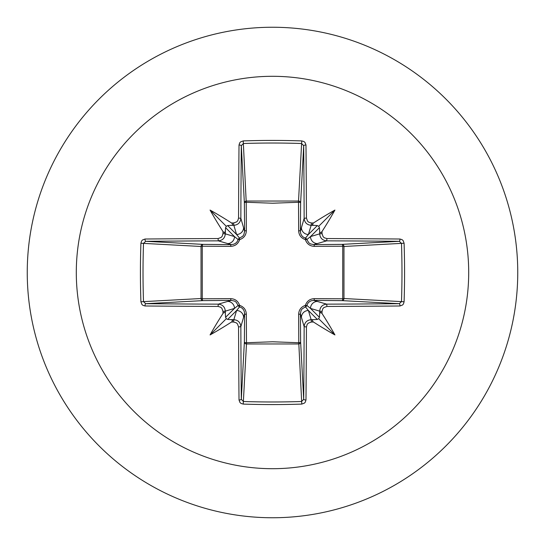 <?xml version="1.0" encoding="UTF-8"?>
<svg xmlns="http://www.w3.org/2000/svg" width="545" height="545" viewBox="0 0 545 545"><rect width="100%" height="100%" fill="white"/><g stroke="black" fill="none" stroke-linecap="round" stroke-linejoin="round"><path stroke-width="0.82" d="M225.344 313.757C225.14 311.958 224.356 311.863 222.98 313.484A392.093 34.172 -90 0 1 222.966 311.365L221.87 308.293L220.636 307.189L218.041 306.44A391.678 10.253 180 0 1 145.031 305.977L142.913 305.336L141.877 304.396L140.91 301.773A390.009 170.967 -90 0 1 140.426 272.5A390.009 170.967 -90 0 1 140.91 243.227L143.505 243.383A387.917 170.054 90 0 0 143.022 272.5A387.917 170.054 90 0 0 143.505 301.617L145.713 303.694A389.58 10.198 0 0 0 218.334 304.151C222.558 304.587 224.887 306.917 225.323 311.154A389.988 33.988 90 0 0 225.344 313.757L225.569 317.333L226.311 318.689L227.667 319.431L231.244 319.656A389.988 33.988 0 0 0 233.846 319.677C238.09 320.119 240.427 322.449 240.849 326.666A389.58 10.198 90 0 0 241.306 399.287L243.383 401.495A387.917 170.054 -0 0 0 272.5 401.978A387.917 170.054 -0 0 0 301.617 401.495L303.694 399.287A389.58 10.198 -90 0 0 304.151 326.666C304.587 322.442 306.917 320.113 311.154 319.677A389.988 33.988 0 0 0 313.757 319.656L317.333 319.431L318.689 318.689L319.431 317.333L319.656 313.757A389.988 33.988 -90 0 0 319.677 311.154C320.119 306.91 322.449 304.573 326.666 304.151L326.959 306.44L323.9 307.523L322.803 308.749L322.034 311.365L319.677 311.154L310.507 308.409L306.855 305.425A2.105 2.085 -45 0 1 305.425 306.855L308.409 310.507L311.154 319.677L311.365 322.034L308.293 323.13L307.189 324.364L306.44 326.959L304.151 326.666L300.384 313.743L300.629 342.069A2.105 1.887 -3.1 0 1 298.524 343.963L246.476 343.963A2.105 1.887 3.1 0 1 244.371 342.069A2.105 0.681 -179.5 0 0 246.224 342.744L272.5 341.776L298.776 342.744L298.66 314.349C298.83 309.907 301.065 306.91 305.357 305.357C306.896 301.072 309.894 298.837 314.349 298.66L342.744 298.776A2.105 0.681 -89.5 0 1 342.069 300.629L313.743 300.384L326.666 304.151A389.58 10.198 -0 0 0 399.287 303.694L401.495 301.617L404.09 301.773L403.45 303.933L402.523 305.016L399.969 305.977A391.678 10.253 180 0 1 326.959 306.44M306.44 326.959A391.678 10.253 90 0 1 305.977 399.969L305.336 402.087L304.396 403.123L301.773 404.09A390.009 170.967 180 0 1 272.5 404.574A390.009 170.967 180 0 1 243.227 404.09L246.476 343.963L246.34 314.349C246.163 309.894 243.928 306.896 239.643 305.357C238.09 301.065 235.093 298.83 230.651 298.66L202.256 298.776L202.256 246.224L230.651 246.34C235.106 246.163 238.104 243.928 239.643 239.643C243.935 238.09 246.17 235.093 246.34 230.651L246.224 202.256L272.5 203.224L298.776 202.256A2.105 0.681 -179.5 0 1 300.629 202.931L300.384 231.257L304.151 218.334L306.44 218.041L307.523 221.1L308.749 222.197L311.365 222.966A392.093 34.172 0 0 1 313.484 222.98L312.21 224.486L313.757 225.344A389.988 33.988 180 0 0 311.154 225.323C306.91 224.881 304.573 222.551 304.151 218.334A389.58 10.198 -90 0 0 303.694 145.713L301.617 143.505L301.773 140.91L303.933 141.55L305.016 142.477L305.977 145.031A391.678 10.253 90 0 1 306.44 218.041M399.969 305.977A2.105 0.681 89.5 0 0 399.287 303.694L342.069 300.629A2.105 1.887 -86.9 0 0 343.963 298.524L401.495 301.617A387.917 170.054 -90 0 0 401.495 243.383L399.287 241.306A389.58 10.198 180 0 0 326.666 240.849L313.743 244.616L342.069 244.371A2.105 0.681 89.5 0 1 342.744 246.224L343.963 246.476L343.963 298.524L342.744 298.776L342.744 246.224L314.349 246.34C309.907 246.17 306.91 243.935 305.357 239.643C301.072 238.104 298.837 235.106 298.66 230.651L298.524 201.037L301.617 143.505A387.917 170.054 180 0 0 243.383 143.505L241.306 145.713A389.58 10.198 90 0 0 240.849 218.334L244.616 231.257L244.371 202.931A2.105 1.887 176.9 0 1 246.476 201.037L298.524 201.037A2.105 1.887 -176.9 0 1 300.629 202.931L303.694 145.713A2.105 0.681 -0.5 0 1 305.977 145.031M272.5 76.3A196.2 196.2 0 0 1 468.7 272.5A196.2 196.2 0 0 1 272.5 468.7A196.2 196.2 0 0 1 76.3 272.5A196.2 196.2 0 0 1 272.5 76.3M272.5 27.25A245.25 245.25 0 0 1 517.75 272.5A245.25 245.25 0 0 1 272.5 517.75A245.25 245.25 0 0 1 27.25 272.5A245.25 245.25 0 0 1 272.5 27.25A245.25 245.25 0 0 0 27.25 272.5A245.25 245.25 0 0 0 272.5 517.75M243.227 404.09L241.067 403.45L239.984 402.523L239.023 399.969A2.105 0.681 -0.5 0 0 241.306 399.287L244.371 342.069L244.616 313.743L240.849 326.666L238.56 326.959L237.477 323.9L236.251 322.803L233.635 322.034L233.846 319.677L236.591 310.507L239.575 306.855A2.105 2.085 45 0 1 238.145 305.425L234.493 308.409L225.323 311.154L222.966 311.365M222.98 313.484A287.651 203.258 132 0 0 210.07 334.93A287.651 203.258 -42 0 0 231.516 322.02L232.79 320.514L231.244 319.656M140.91 243.227L141.55 241.067L142.477 239.984L145.031 239.023A2.105 0.681 89.5 0 0 145.713 241.306L143.505 243.383L201.037 246.476A2.105 1.887 93.1 0 1 202.931 244.371A2.105 0.681 -89.5 0 0 202.256 246.224L201.037 246.476L201.037 298.524L202.256 298.776A2.105 0.681 89.5 0 0 202.931 300.629A2.105 1.887 86.9 0 1 201.037 298.524L140.91 301.773M218.041 238.56L221.1 237.477L222.197 236.251L222.966 233.635A392.093 34.172 -90 0 1 222.98 231.516L224.486 232.79L225.344 231.244A389.988 33.988 90 0 0 225.323 233.846C224.881 238.09 222.551 240.427 218.334 240.849A389.58 10.198 180 0 0 145.713 241.306L202.931 244.371L231.257 244.616L218.334 240.849L218.041 238.56A391.678 10.253 -0 0 0 145.031 239.023M222.966 233.635L225.323 233.846L234.493 236.591L238.145 239.575A2.105 2.085 135 0 1 239.575 238.145L236.591 234.493L233.846 225.323L233.635 222.966L236.707 221.87L237.811 220.636L238.56 218.041L240.849 218.334C240.413 222.558 238.083 224.887 233.846 225.323A389.988 33.988 180 0 0 231.244 225.344C233.042 225.14 233.137 224.356 231.516 222.98A287.651 203.258 -138 0 0 210.07 210.07A287.651 203.258 48 0 0 222.98 231.516M243.227 140.91L246.224 202.256A2.105 0.681 179.5 0 0 244.371 202.931L241.306 145.713A2.105 0.681 -179.5 0 0 239.023 145.031L239.664 142.913L240.604 141.877L243.227 140.91A390.009 170.967 0 0 1 272.5 140.426A390.009 170.967 0 0 1 301.773 140.91M311.365 222.966L311.154 225.323L308.409 234.493L305.425 238.145A2.105 2.085 -135 0 1 306.855 239.575L310.507 236.591L319.677 233.846L322.034 233.635L323.13 236.707L324.364 237.811L326.959 238.56L326.666 240.849C322.442 240.413 320.113 238.083 319.677 233.846A389.988 33.988 -90 0 0 319.656 231.244C319.861 233.042 320.644 233.137 322.02 231.516A287.651 203.258 -48 0 0 334.93 210.07A287.651 203.258 138 0 0 313.484 222.98M404.09 243.227L343.963 246.476A2.105 1.887 -93.1 0 0 342.069 244.371L399.287 241.306A2.105 0.681 -89.5 0 0 399.969 239.023L402.087 239.664L403.123 240.604L404.09 243.227A390.009 170.967 90 0 1 404.09 301.773M313.757 319.656C311.958 319.861 311.863 320.644 313.484 322.02A287.651 203.258 42 0 0 334.93 334.93A287.651 203.258 -132 0 0 322.02 313.484L320.514 312.21L319.656 313.757M218.041 306.44L218.334 304.151L231.257 300.384A2.105 0.62 89.5 0 1 230.651 298.66M319.656 231.244L319.431 227.667L318.689 226.311L317.333 225.569L313.757 225.344M231.244 225.344L227.667 225.569L226.311 226.311L225.569 227.667L225.344 231.244M227.667 319.431L236.591 310.507A7.01 6.976 16.7 0 1 243.595 317.483M246.34 314.349A2.105 0.62 -179.5 0 1 244.616 313.743L244.255 311.331L243.288 309.41L241.721 307.85L239.575 306.855A2.105 0.382 104.8 0 1 239.643 305.357A2.105 0.382 165.2 0 1 238.145 305.425L236.128 302.148L234.554 301.099L231.257 300.384L202.931 300.629L145.713 303.694A2.105 0.681 -89.5 0 0 145.031 305.977M227.517 301.405A7.01 6.976 73.3 0 1 234.493 308.409L225.569 317.333M225.569 227.667L234.493 236.591A7.01 6.976 106.7 0 1 227.517 243.595M230.651 246.34A2.105 0.62 -89.5 0 1 231.257 244.616L233.669 244.255L235.59 243.288L237.15 241.721L238.145 239.575A2.105 0.382 -165.2 0 1 239.643 239.643A2.105 0.382 -104.8 0 1 239.575 238.145L242.852 236.128L243.901 234.554L244.616 231.257A2.105 0.62 179.5 0 1 246.34 230.651M243.595 227.517A7.01 6.976 163.3 0 1 236.591 234.493L227.667 225.569M301.405 317.483A7.01 6.976 -16.7 0 1 308.409 310.507L317.333 319.431M314.349 298.66A2.105 0.62 -89.5 0 1 313.743 300.384L311.331 300.745L309.41 301.712L307.85 303.279L306.855 305.425A2.105 0.382 -165.2 0 1 305.357 305.357A2.105 0.382 -104.8 0 1 305.425 306.855L302.148 308.872L301.099 310.446L300.384 313.743A2.105 0.62 179.5 0 1 298.66 314.349M319.431 317.333L310.507 308.409A7.01 6.976 -73.3 0 1 317.483 301.405M317.333 225.569L308.409 234.493A7.01 6.976 -163.3 0 1 301.405 227.517M298.66 230.651A2.105 0.62 -179.5 0 1 300.384 231.257L300.745 233.669L301.712 235.59L303.279 237.15L305.425 238.145A2.105 0.382 104.8 0 1 305.357 239.643A2.105 0.382 165.2 0 1 306.855 239.575L308.872 242.852L310.446 243.901L313.743 244.616A2.105 0.62 89.5 0 1 314.349 246.34M317.483 243.595A7.01 6.976 -106.7 0 1 310.507 236.591L319.431 227.667M301.773 404.09L298.776 342.744A2.105 0.681 179.5 0 0 300.629 342.069L303.694 399.287A2.105 0.681 -179.5 0 0 305.977 399.969M210.07 334.93L226.311 318.689M334.93 334.93L318.689 318.689M334.93 210.07L318.689 226.311M210.07 210.07L226.311 226.311M239.023 399.969A391.678 10.253 -90 0 1 238.56 326.959M233.635 322.034A392.093 34.172 180 0 1 231.516 322.02M231.516 222.98A392.093 34.172 -0 0 1 233.635 222.966M238.56 218.041A391.678 10.253 -90 0 1 239.023 145.031M322.02 231.516A392.093 34.172 90 0 1 322.034 233.635M326.959 238.56A391.678 10.253 -0 0 1 399.969 239.023M322.034 311.365A392.093 34.172 90 0 1 322.02 313.484M313.484 322.02A392.093 34.172 180 0 1 311.365 322.034"/></g></svg>
